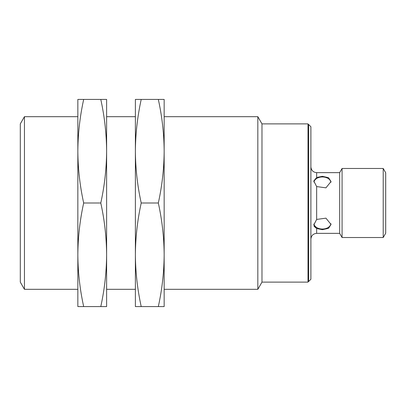 <?xml version="1.0" encoding="UTF-8"?>
<svg xmlns="http://www.w3.org/2000/svg" width="406" height="406" viewBox="0 0 406 406"><rect width="100%" height="100%" fill="white"/><g stroke="black" fill="none" stroke-linecap="round" stroke-linejoin="round"><path stroke-width="0.61" d="M164.156 116.684L164.156 151.21L164.156 99.424L158.325 99.424C162.085 116.532 164.029 133.797 164.156 151.21C164.029 168.627 162.085 185.892 158.325 203C162.085 220.108 164.029 237.373 164.156 254.79L164.156 289.316L257.83 289.316L257.83 116.684L164.156 116.684M164.156 254.79C164.029 272.203 162.085 289.468 158.325 306.576L164.156 306.576L164.156 151.21M261.982 282.124L261.982 123.876L308.017 123.876L308.017 282.124L261.982 282.124L257.83 289.316M158.325 203L141.217 203C137.461 185.892 135.518 168.627 135.386 151.21C135.518 133.797 137.461 116.532 141.217 99.424L158.325 99.424M141.217 99.424L135.386 99.424L135.386 254.79C135.518 237.373 137.461 220.108 141.217 203M141.217 306.576C137.461 289.468 135.518 272.203 135.386 254.79L135.386 306.576L158.325 306.576M308.59 281.546L308.59 124.454L310.894 126.753L310.894 279.247L308.59 281.546L308.017 281.546M135.386 151.21L135.386 116.684L106.616 116.684L106.616 151.21L106.616 99.424L100.784 99.424C104.54 116.532 106.484 133.797 106.616 151.21C106.484 168.627 104.54 185.892 100.784 203C104.54 220.108 106.484 237.373 106.616 254.79L106.616 289.316L135.386 289.316M106.616 254.79C106.484 272.203 104.54 289.468 100.784 306.576L106.616 306.576L106.616 151.21M310.894 166.891C311.26 170.363 313.178 172.281 316.65 172.646L316.65 177.473L313.772 180.99L316.65 186.572L316.65 219.428L313.772 225.01L316.65 228.527L316.65 233.354C313.158 233.704 311.24 235.622 310.894 239.109M316.634 228.517L314.005 226.289M316.65 177.473L322.405 176.321L328.505 177.661L331.032 181.538L325.937 187.841L316.65 186.572M316.65 219.428L325.937 218.159L331.032 224.462L328.505 228.345L322.405 229.679L316.65 228.527M383.208 237.525L383.208 168.475L385.7 172.789L385.7 233.211L383.208 237.525L342.075 237.525L342.075 168.475L339.665 172.646L339.665 233.354L316.65 233.354M330.966 182.304A8.633 6.105 0 0 0 322.405 176.96A8.633 6.105 0 0 0 313.889 182.061M313.889 223.939A8.633 6.105 180 0 0 322.405 229.04A8.633 6.105 180 0 0 330.966 223.691M100.784 203L83.677 203C79.916 185.892 77.972 168.627 77.845 151.21C77.972 133.797 79.916 116.532 83.677 99.424L100.784 99.424M83.677 99.424L77.845 99.424L77.845 254.79C77.972 237.373 79.916 220.108 83.677 203M83.677 306.576C79.916 289.468 77.972 272.203 77.845 254.79L77.845 306.576L100.784 306.576M77.845 151.21L77.845 116.684L24.451 116.684L24.451 289.316L77.845 289.316M24.451 116.684L20.3 123.876L20.3 282.124L24.451 289.316M261.982 123.876L257.83 116.684M308.59 124.454L308.017 124.454M339.665 172.646L316.65 172.646M339.665 233.354L342.075 237.525M383.208 168.475L342.075 168.475"/></g></svg>
